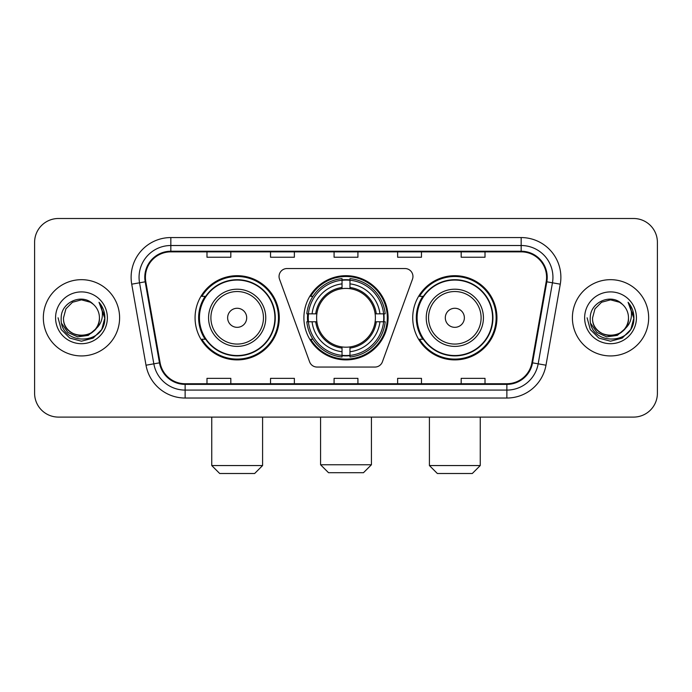 <?xml version="1.0" encoding="UTF-8"?>
<svg xmlns="http://www.w3.org/2000/svg" width="692" height="692" viewBox="0 0 692 692"><rect width="100%" height="100%" fill="white"/><g stroke="black" fill="none" stroke-linecap="round" stroke-linejoin="round"><path stroke-width="1.04" d="M279.049 276.489A7.941 7.941 0 0 0 279.525 279.205L309.592 361.821A7.941 7.941 0 0 0 317.057 367.054L374.943 367.054A7.941 7.941 0 0 0 382.408 361.821L412.475 279.205A7.941 7.941 0 0 0 405.01 268.548L286.99 268.548A7.941 7.941 0 0 0 279.049 276.489M412.726 317.801A42.1 42.1 0 0 0 454.834 359.901A42.1 42.1 0 0 0 496.934 317.801A42.1 42.1 0 0 0 454.834 275.693A42.1 42.1 0 0 0 412.726 317.801M303.9 317.801A42.1 42.1 0 0 0 346 359.901A42.1 42.1 0 0 0 388.1 317.801A42.1 42.1 0 0 0 346 275.693A42.1 42.1 0 0 0 303.9 317.801M195.066 317.801A42.1 42.1 0 0 0 237.166 359.901A42.1 42.1 0 0 0 279.274 317.801A42.1 42.1 0 0 0 237.166 275.693A42.1 42.1 0 0 0 195.066 317.801M205.161 339.244A38.527 38.527 0 0 1 205.161 296.349M307.68 321.771A38.527 38.527 0 0 1 307.68 313.831M422.829 339.244A38.527 38.527 0 0 1 422.829 296.349M34.6 242.33L34.6 393.264A23.831 23.831 0 0 0 58.431 417.094L633.569 417.094A23.831 23.831 0 0 0 657.4 393.264L657.4 242.33A23.831 23.831 0 0 0 633.569 218.499L58.431 218.499A23.831 23.831 0 0 0 34.6 242.33L34.6 393.264M43.337 317.801A38.129 38.129 0 0 0 81.466 355.93A38.129 38.129 0 0 0 119.604 317.801A38.129 38.129 0 0 0 81.466 279.672A38.129 38.129 0 0 0 43.337 317.801A38.129 38.129 0 0 0 81.466 355.93A38.129 38.129 0 0 0 119.604 317.801A38.129 38.129 0 0 0 81.466 279.672A38.129 38.129 0 0 0 43.337 317.801M572.396 317.801A38.129 38.129 0 0 0 610.534 355.93A38.129 38.129 0 0 0 648.663 317.801A38.129 38.129 0 0 0 610.534 279.672A38.129 38.129 0 0 0 572.396 317.801A38.129 38.129 0 0 0 610.534 355.93A38.129 38.129 0 0 0 648.663 317.801A38.129 38.129 0 0 0 610.534 279.672A38.129 38.129 0 0 0 572.396 317.801M145.415 277.284A25.422 25.422 0 0 1 170.838 251.862L521.163 251.862A25.422 25.422 0 0 1 546.196 281.696L531.906 362.729A25.422 25.422 0 0 1 506.873 383.731L185.127 383.731A25.422 25.422 0 0 1 160.094 362.729L145.804 281.696A25.422 25.422 0 0 1 145.415 277.284M144.784 277.284A26.054 26.054 0 0 0 145.182 281.808L159.463 362.842A26.054 26.054 0 0 0 185.127 384.371L506.873 384.371A26.054 26.054 0 0 0 532.537 362.842L546.818 281.808A26.054 26.054 0 0 0 521.163 251.231L170.838 251.231A26.054 26.054 0 0 0 144.784 277.284M131.722 284.178A39.721 39.721 0 0 1 170.838 237.564L521.163 237.564A39.721 39.721 0 0 1 560.278 284.178L545.988 365.212A39.721 39.721 0 0 1 506.873 398.03L185.127 398.03A39.721 39.721 0 0 1 146.012 365.212L131.722 284.178L139.542 282.803A31.771 31.771 0 0 1 170.838 245.513L521.163 245.513A31.771 31.771 0 0 1 552.458 282.803L538.168 363.828A31.771 31.771 0 0 1 506.873 390.089L185.127 390.089A31.771 31.771 0 0 1 153.832 363.828L139.542 282.803A31.771 31.771 0 0 1 139.066 277.284M633.569 218.499L58.431 218.499M58.431 417.094L633.569 417.094M657.4 393.264L657.4 242.33M532.537 362.842L538.168 363.828L552.458 282.803L560.278 284.178M334.08 251.862L334.08 257.242L357.92 257.242L357.92 251.862M270.537 251.862L270.537 257.242L294.368 257.242L294.368 251.862M206.986 251.862L206.986 257.242L230.817 257.242L230.817 251.862M397.632 251.862L397.632 257.242L421.463 257.242L421.463 251.862M461.183 251.862L461.183 257.242L485.014 257.242L485.014 251.862M357.92 383.731L357.92 378.351L334.08 378.351L334.08 383.731M294.368 383.731L294.368 378.351L270.537 378.351L270.537 383.731M230.817 383.731L230.817 378.351L206.986 378.351L206.986 383.731M421.463 383.731L421.463 378.351L397.632 378.351L397.632 383.731M485.014 383.731L485.014 378.351L461.183 378.351L461.183 383.731M95.228 329.331C85.696 342.211 62.583 333.977 63.517 317.801C62.418 340.957 100.522 340.957 99.423 317.801C100.522 340.957 62.418 340.957 63.517 317.801L65.922 308.822L72.496 302.248L81.466 299.844L90.444 302.248L93.23 304.238C82.21 292.69 61 302.196 61.199 317.801C59.183 345.516 104.12 346.242 104.847 319.142L104.881 317.801C104.812 311.91 102.857 306.738 99.008 302.283C101.932 307.092 102.97 312.265 102.105 317.801C101.266 322.507 98.973 326.356 95.228 329.331A17.957 17.957 0 0 0 99.423 317.801C100.522 340.957 62.418 340.957 63.517 317.801L65.922 308.822L72.496 302.248M99.423 317.801A17.957 17.957 0 0 0 93.23 304.238M96.37 328.371L88.265 335.386L77.642 336.866L67.868 332.445L61.761 323.622M55.568 317.801A25.898 25.898 0 0 0 81.466 343.699A25.898 25.898 0 0 0 107.364 317.801A25.898 25.898 0 0 0 81.466 291.903A25.898 25.898 0 0 0 55.568 317.801M99.008 302.283L104.873 318.484L103.783 310.708L104.873 318.484L103.783 310.708L104.873 318.484L99.181 302.482L104.873 318.476L99.181 302.482L104.881 317.801L101.75 329.504L93.178 338.077L81.466 341.217L69.762 338.077L61.19 329.504L58.059 317.801M99.181 302.482L104.873 318.493M363.473 472.705L328.527 472.705L320.578 464.764L371.422 464.764L363.473 472.705M349.97 355.403L349.97 357.003A39.401 39.401 0 0 0 385.202 321.771L383.602 321.771A37.809 37.809 0 0 1 349.97 355.403L349.97 351.726A34.159 34.159 0 0 0 379.925 321.771L375.125 321.771A29.393 29.393 0 0 0 349.97 288.676L349.97 280.199A37.809 37.809 0 0 1 383.602 313.831L385.202 313.831A39.401 39.401 0 0 0 349.97 278.599L349.97 280.199M308.398 321.771L306.798 321.771A39.401 39.401 0 0 0 342.03 357.003L342.03 355.403A37.809 37.809 0 0 1 308.398 321.771L312.075 321.771A34.159 34.159 0 0 0 342.03 351.726L342.03 346.926A29.393 29.393 0 0 0 375.125 321.771L376.292 321.771A30.552 30.552 0 0 1 349.97 348.093L349.97 351.726M342.03 280.199L342.03 278.599A39.401 39.401 0 0 0 306.798 313.831L308.398 313.831A37.809 37.809 0 0 1 342.03 280.199L342.03 283.876A34.159 34.159 0 0 0 312.075 313.831L316.875 313.831A29.393 29.393 0 0 0 342.03 346.926L342.03 348.093A30.552 30.552 0 0 1 315.708 321.771L312.075 321.771M308.476 321.771A37.731 37.731 0 0 1 308.476 313.831M349.97 280.277A37.731 37.731 0 0 0 342.03 280.277M383.524 313.831A37.731 37.731 0 0 1 383.524 321.771M383.602 313.831L379.925 313.831A34.159 34.159 0 0 0 349.97 283.876M379.925 321.771L383.602 321.771M342.03 351.726L342.03 355.403M375.125 313.831L379.925 313.831M349.97 346.969L349.97 348.093M342.03 346.926A29.393 29.393 0 0 1 316.875 321.771L315.708 321.771M349.97 355.325A37.731 37.731 0 0 1 342.03 355.325M312.075 313.831L308.398 313.831M342.03 288.625L342.03 283.876M349.97 288.676A29.393 29.393 0 0 0 316.875 313.831L315.708 313.831A30.552 30.552 0 0 1 342.03 287.5M349.97 288.625L349.97 287.5A30.552 30.552 0 0 1 376.292 313.831M312.948 296.349L310.699 296.349A41.312 41.312 0 0 1 387.312 317.801A41.312 41.312 0 0 1 310.699 339.244L312.948 339.244M254.647 473.501L219.693 473.501L211.752 465.552L262.588 465.552L254.647 473.501M246.698 317.801A9.532 9.532 0 0 0 237.166 308.269A9.532 9.532 0 0 0 227.633 317.801A9.532 9.532 0 0 0 237.166 327.333A9.532 9.532 0 0 0 246.698 317.801M265.763 317.801A28.597 28.597 0 0 0 237.166 289.204A28.597 28.597 0 0 0 208.569 317.801A28.597 28.597 0 0 0 237.166 346.398A28.597 28.597 0 0 0 265.763 317.801A28.597 28.597 0 0 1 237.166 346.398A28.597 28.597 0 0 1 208.569 317.801M274.906 317.801A37.731 37.731 0 0 0 237.166 280.07A37.731 37.731 0 0 0 199.434 317.801A37.731 37.731 0 0 0 237.166 355.532A37.731 37.731 0 0 0 274.906 317.801M278.478 317.801A41.312 41.312 0 0 1 201.865 339.244L205.697 339.244A38.086 38.086 0 0 0 262.372 346.363A38.086 38.086 0 0 0 262.372 289.239A38.086 38.086 0 0 0 205.697 296.349L201.865 296.349A41.312 41.312 0 0 1 278.478 317.801M472.307 473.501L437.353 473.501L429.412 465.552L480.248 465.552L472.307 473.501M464.367 317.801A9.532 9.532 0 0 0 454.834 308.269A9.532 9.532 0 0 0 445.302 317.801A9.532 9.532 0 0 0 454.834 327.333A9.532 9.532 0 0 0 464.367 317.801M483.431 317.801A28.597 28.597 0 0 0 454.834 289.204A28.597 28.597 0 0 0 426.237 317.801A28.597 28.597 0 0 0 454.834 346.398A28.597 28.597 0 0 0 483.431 317.801A28.597 28.597 0 0 1 454.834 346.398A28.597 28.597 0 0 1 426.237 317.801M492.566 317.801A37.731 37.731 0 0 0 454.834 280.07A37.731 37.731 0 0 0 417.094 317.801A37.731 37.731 0 0 0 454.834 355.532A37.731 37.731 0 0 0 492.566 317.801M496.138 317.801A41.312 41.312 0 0 1 419.525 339.244L423.357 339.244A38.086 38.086 0 0 0 480.032 346.363A38.086 38.086 0 0 0 480.032 289.239A38.086 38.086 0 0 0 423.357 296.349L419.525 296.349A41.312 41.312 0 0 1 496.138 317.801M628.483 317.801C629.582 340.957 591.478 340.957 592.577 317.801L594.982 308.822L601.556 302.248L610.534 299.844L619.504 302.248L622.29 304.238C611.278 292.69 590.06 302.196 590.259 317.801C588.243 345.516 633.18 346.242 633.907 319.142L633.941 317.801C633.881 311.91 631.917 306.738 628.068 302.283C631 307.092 632.03 312.265 631.165 317.801C630.326 322.507 628.033 326.356 624.288 329.331A17.957 17.957 0 0 0 628.483 317.801C629.582 340.957 591.478 340.957 592.577 317.801C591.478 340.957 629.582 340.957 628.483 317.801A17.957 17.957 0 0 0 622.29 304.238M624.288 329.331C614.755 342.211 591.643 333.977 592.577 317.801M625.43 328.371L617.325 335.386L606.702 336.866L596.928 332.445L590.821 323.622M584.636 317.801A25.898 25.898 0 0 0 610.534 343.699A25.898 25.898 0 0 0 636.432 317.801A25.898 25.898 0 0 0 610.534 291.903A25.898 25.898 0 0 0 584.636 317.801M628.068 302.283L633.933 318.484L632.843 310.708L633.933 318.484L632.843 310.708L633.933 318.484L628.241 302.482L633.933 318.476L628.241 302.482L633.941 317.801L630.81 329.504L622.238 338.077L610.534 341.217L598.822 338.077L590.25 329.504L587.119 317.801M628.241 302.482L633.933 318.493M521.163 237.564L521.163 251.231M139.542 282.803L145.182 281.808M185.127 398.03L185.127 384.371M506.873 384.371L506.873 398.03M146.012 365.212L159.463 362.842M546.818 281.808L552.458 282.803M170.838 237.564L170.838 251.231M538.168 363.828L545.988 365.212M349.97 346.926A29.393 29.393 0 0 0 375.125 321.771M342.03 355.679A38.086 38.086 0 0 0 349.97 355.679M383.878 321.771A38.086 38.086 0 0 0 383.878 313.831M349.97 279.914A38.086 38.086 0 0 0 342.03 279.914M263.444 317.801A26.27 26.27 0 0 0 237.166 291.531A26.27 26.27 0 0 0 210.896 317.801A26.27 26.27 0 0 0 237.166 344.071A26.27 26.27 0 0 0 263.444 317.801M481.104 317.801A26.27 26.27 0 0 0 454.834 291.531A26.27 26.27 0 0 0 428.556 317.801A26.27 26.27 0 0 0 454.834 344.071A26.27 26.27 0 0 0 481.104 317.801M371.422 417.094L371.422 464.764M320.578 417.094L320.578 464.764M262.588 417.094L262.588 465.552M211.752 417.094L211.752 465.552M480.248 417.094L480.248 465.552M429.412 417.094L429.412 465.552"/></g></svg>
